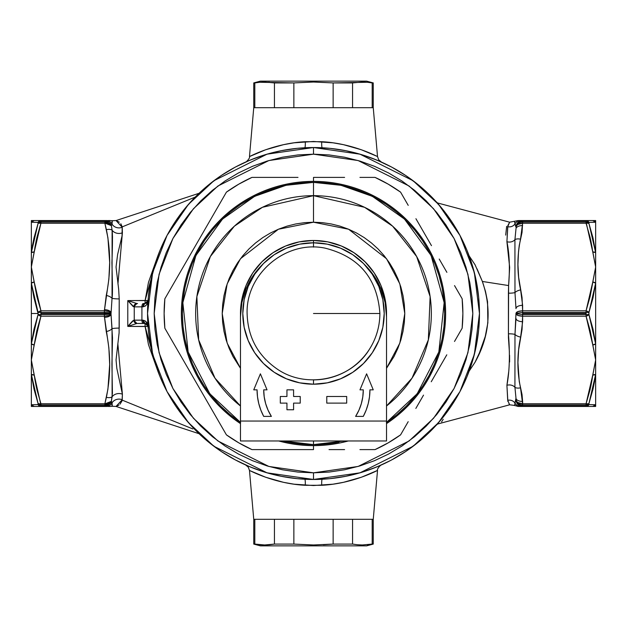 <?xml version="1.0" encoding="UTF-8"?>
<svg xmlns="http://www.w3.org/2000/svg" width="627" height="627" viewBox="0 0 627 627"><rect width="100%" height="100%" fill="white"/><g stroke="black" fill="none" stroke-linecap="round" stroke-linejoin="round"><path stroke-width="0.94" d="M33.999 237.915L32.338 246.011L38.059 223.471L38.059 222.428L31.35 222.248L31.35 252.595L34.007 237.899L38.059 223.471L31.35 252.595L31.35 220.555L31.35 222.248L38.059 222.428L31.35 222.248L34.226 220.555A3.323 3.3 90 0 0 31.35 222.248M34.736 248.402L36.342 239.867L34.736 248.402M34.736 378.598L36.342 387.133M250.322 156.17L249.475 156.585L253.747 107.695L249.475 156.585L265.636 149.759L283.459 144.696L294.039 142.815L313.5 141.475L333 142.823L343.486 144.68L361.309 149.743L376.678 156.17M253.747 107.695L373.253 107.695L372.187 107.695L373.253 107.695L377.525 156.585L373.253 107.695L253.747 107.695L254.813 107.695L253.747 107.695L253.747 82.921L254.813 82.921L254.813 107.695L254.813 82.921L259.719 82.255L253.747 82.921L260.393 81.142L313.5 81.142L313.5 82.027L333.141 82.921L367.281 82.255L362.367 82.027L352.554 82.921L352.554 107.695L333.141 107.695L333.141 82.921L313.5 82.027L293.859 82.921L293.859 107.695L274.446 107.695L274.446 82.921L264.633 82.027L259.719 82.255L293.859 82.921L313.5 82.027L313.5 81.142L260.393 81.142M376.678 470.83L377.525 470.415L373.253 519.305L253.747 519.305L254.813 519.305L253.747 519.305L249.475 470.415L253.747 519.305L373.253 519.305L377.525 470.415L361.364 477.241L343.541 482.304L332.961 484.185L313.5 485.525L294 484.177L283.514 482.32L265.691 477.257L250.322 470.83M595.619 267.157L590.117 296.547L586.065 310.812L522.62 310.812L522.62 312.442L586.065 312.442L522.62 312.442L522.62 313.5L586.065 313.5L586.065 310.812L522.62 310.812L522.056 297.582L518.639 277.291L517.933 264.563L518.498 251.803L519.25 245.463L522.04 232.413L522.573 223.243L586.065 223.243L590.117 237.508L595.619 266.898M509.375 351.81L508.426 337.545L508.607 285.559L482.367 281.46L485.502 291.453L487.555 301.705L487.869 322.764L485.274 336.401L479.498 352.735L475.062 362.226L469.145 371.137L475.062 362.226C489.515 336.37 491.952 309.44 482.367 281.46L508.607 285.559L509.665 267.408L506.914 241.701L507.87 225.54L509.649 222.185M509.68 404.76L508.959 403.812M507.87 401.468L506.914 385.299L508.732 371.545M509.618 362.006L509.571 355.258M31.381 266.898L36.883 237.508L40.935 223.243L104.874 223.243L107.922 237.821L109.678 262.548L108.871 279.078L104.38 310.812L40.935 310.812L40.935 312.442L104.38 312.442L104.38 313.5L111.018 313.5L109.082 312.724L104.38 312.442L40.935 312.442L40.935 313.5L104.38 313.5L104.38 310.812L40.935 310.812L36.883 296.547L31.381 267.157M33.999 297.911L31.35 283.153L31.35 313.5L38.059 313.5L33.999 297.911M120.839 223.729L122.194 226.88L195.193 197.097L122.194 226.88L122.046 235.87L117.61 254.538L116.05 267.024L118.668 289.345L119.216 298.899L119.099 332.906L116.05 359.914L116.81 368.284L122.398 394.187L122.038 400.857L120.031 404.196M118.981 405.058L116.269 406.374M133.23 306.548L134.249 306.862L134.249 320.138L132.532 321.024L127.783 326.408L148.035 326.44L145.111 326.495L145.041 323.469L145.111 326.495L156.703 367.916L148.466 344.599L145.111 326.495L127.783 326.408L127.783 300.592L145.111 300.505L148.466 282.393L156.703 259.076L145.111 300.505L145.041 303.531L145.111 300.505L148.035 300.56L127.783 300.592L133.01 306.391M240.925 462.765L236.191 460.367M251.874 159.399L251.388 159.595M266.491 154.328L263.967 155.088M281.672 150.613L280.465 150.848M263.983 471.912L266.365 472.64M515.982 313.375L522.62 312.442L515.982 313.375L517.918 311.572L522.62 310.812C518.537 310.992 516.319 311.838 515.982 313.375L514.979 334.434A6.638 1.285 0 0 0 508.419 333.838L508.419 293.162A6.638 1.285 180 0 0 514.979 292.566L514.932 239.655A6.638 3.229 15.6 0 1 520.52 239.161A6.638 3.229 -164.4 0 0 514.932 239.655L515.982 228.879A6.638 3.323 0 0 1 522.62 225.555A6.638 3.323 180 0 0 515.982 228.879L514.932 239.655A6.638 5.243 -0 0 1 506.914 241.701A6.638 5.243 180 0 0 514.932 239.655L514.979 292.566A6.638 1.285 -0 0 1 508.419 293.162L508.607 285.559C510.002 268.285 509.445 253.669 506.914 241.701L507.713 226.684A6.638 6.317 180 0 0 514.994 223.878L515.982 227.193A6.638 6.638 0 0 1 516.476 224.693A6.638 6.638 0 0 0 515.982 227.193L516.483 224.662L517.918 222.514L522.62 220.555L518.725 220.555M518.725 406.445L522.62 406.445L517.918 404.486L516.483 402.338L515.982 399.807A6.638 6.638 0 0 0 516.476 402.307A6.638 6.638 0 0 1 515.982 399.807L515.982 398.121L514.994 403.122A6.638 6.317 -0 0 0 507.713 400.316L506.914 385.299C509.563 371.435 510.064 354.279 508.419 333.838A6.638 1.285 180 0 1 514.979 334.434L514.932 387.345A6.638 5.243 -0 0 0 506.914 385.299A6.638 5.243 180 0 1 514.932 387.345L515.982 398.121A6.638 3.323 -0 0 0 522.62 401.445L522.04 394.587L519.25 381.545L517.933 362.461L518.639 349.717L522.056 329.418L522.62 316.188L586.065 316.188L590.117 330.453L595.619 359.843M329.12 478.73L329.536 478.691M331.025 478.542L330.445 478.605M330.319 478.613L331.127 478.534M391.397 460.053L390.927 460.304M390.425 460.563L377.015 466.841L361.677 472.327L377.015 466.841M347.421 475.964L346.551 476.144M363.017 155.088L360.462 154.313M375.126 467.601L375.612 467.405M360.509 472.672L363.033 471.912M265.323 154.673L249.985 160.159L265.323 154.673L281.123 150.715L297.229 148.325L313.5 147.533L313.5 154.171L358.111 160.543L409.102 186.031L433.547 208.736L454.089 238.519L467.93 274.281L472.829 313.5L467.93 352.719L454.089 388.481L433.547 418.264L409.102 440.969L358.111 466.457L313.5 472.829L313.5 479.467L359.969 472.829L413.083 446.275L438.547 422.629L459.944 391.601L474.365 354.357L479.467 313.5L474.365 272.643L459.944 235.399L438.547 204.371L413.083 180.725L359.969 154.171L313.5 147.533A165.967 165.967 0 0 1 479.467 313.5A165.967 165.967 0 0 1 313.5 479.467L297.229 478.675L281.123 476.285L265.323 472.327L249.985 466.841L235.258 459.873L221.292 451.503L235.258 459.873M175.497 221.292L167.127 235.258L175.497 221.292L185.2 208.211L196.141 196.141L208.211 185.2L221.292 175.497L235.258 167.127L249.985 160.159M154.673 361.677L160.159 377.015L154.673 361.677L150.715 345.877L148.325 329.771L147.533 313.5L148.325 297.229L150.715 281.123L154.673 265.323L160.159 249.985L167.127 235.258M451.503 405.708L459.873 391.742L451.503 405.708L441.8 418.789L430.859 430.859L418.789 441.8L405.708 451.503L391.742 459.873M472.327 265.323L466.841 249.985L472.327 265.323L476.285 281.123L478.675 297.229L479.467 313.5L478.675 329.771L476.285 345.877L472.327 361.677L466.841 377.015L459.873 391.742M405.708 175.497L391.742 167.127L405.708 175.497L418.789 185.2L430.859 196.141L441.8 208.211L451.503 221.292L459.873 235.258L466.841 249.985M107.248 220.555L40.935 220.555L40.935 220.986L104.999 220.986L104.874 223.243L104.874 222.044L40.935 222.044L105.015 222.044L104.999 220.986L40.935 220.986L40.935 223.243L104.874 223.243L106.386 229.654C110.83 251.584 110.783 273.521 106.245 295.458L104.38 310.812L109.082 311.572L110.517 312.403L111.018 313.994L112.037 298.319A7.963 1.136 180 0 0 119.216 298.899L119.216 328.101A7.963 1.136 -0 0 0 112.037 328.681A7.963 1.136 180 0 1 119.216 328.101M34.007 389.101L38.059 403.529L33.999 389.085L31.35 374.405L31.35 404.752L34.007 404.674L31.35 404.752L31.35 406.445L106.284 406.445A6.638 6.482 -90 0 0 112.061 402.824A7.963 7.328 180 0 1 122.234 399.752A7.963 7.328 -0 0 0 112.061 402.824C112.037 407.605 112.037 407.605 112.053 402.824L112.264 405.591L111.363 401.374L112.421 393.121L111.927 364.358L112.492 337.922L111.018 313.994L112.037 298.319C112.484 296.14 112.578 290.05 112.319 280.057L111.927 262.65C112.57 244.593 112.633 233.769 112.108 230.187A7.963 6.607 180 0 0 122.398 232.813L117.947 284.015M192.85 428.946L122.32 400.175M111.34 225.446L110.274 223.502L108.565 222.013L104.999 220.986L105.109 220.563L104.999 220.986L111.363 225.501L112.061 224.176A7.963 7.328 0 0 0 122.234 227.248L122.398 232.813A7.963 6.607 0 0 1 112.108 230.187L111.363 225.626L112.061 224.176A7.963 7.328 180 0 0 122.234 227.248L116.026 220.571L119.318 222.193M31.381 359.843L36.883 330.453L40.935 316.188L104.38 316.188L108.863 347.914L109.678 364.428L107.922 389.179L104.874 403.757L40.935 403.757L40.935 406.014L104.999 406.014L105.015 404.956L40.935 404.956L104.874 404.956L104.874 403.757L40.935 403.757L36.883 389.492L31.381 360.102M104.38 314.558L104.38 313.5L40.935 313.5L40.935 314.558L104.38 314.558L40.935 314.558L40.935 316.188L104.38 316.188L104.38 314.558L109.082 314.276L111.018 313.5L104.38 313.5L104.38 316.188C108.463 316.008 110.681 315.162 111.018 313.625L104.38 314.558M34.007 404.674L37.981 404.572M31.35 406.445L31.35 404.752L38.059 404.572L38.059 403.529L40.05 403.913L38.059 403.529L38.059 404.572L31.35 404.752L31.35 343.847L34.007 329.073L38.059 314.542L38.059 313.5L31.35 313.5L31.35 343.847L31.35 252.595L31.35 267.031L34.226 252.023L31.35 252.595A3.323 1.654 7.2 0 1 34.226 252.023L40.935 223.243L36.922 237.327M33.999 222.326L38.059 222.428L39.235 221.065L40.935 220.555L36.883 220.555M109.811 220.555L107.969 220.555M106.449 404.87L105.015 404.956L111.363 401.374L105.148 403.772L107.233 403.717L110.493 402.456L111.363 401.374L112.108 396.813A6.638 3.213 -163.5 0 1 106.386 397.346A6.638 3.213 16.5 0 0 112.108 396.813A7.963 6.607 180 0 1 122.398 394.187A7.963 6.607 0 0 0 112.108 396.813L112.037 328.681A6.638 3.253 166.5 0 1 106.245 331.542A6.638 3.253 -13.5 0 0 112.037 328.681L111.018 313.994A6.638 3.323 180 0 1 104.38 317.317A6.638 3.323 0 0 0 111.018 313.994L109.082 315.428L104.38 316.188L106.245 331.542C110.783 353.456 110.83 375.393 106.386 397.346L104.874 403.757L104.889 406.445L104.889 406.014L40.935 406.014L40.935 406.445L107.248 406.445M107.969 406.445L109.811 406.445M117.845 343.62L122.398 394.187L122.234 399.752L116.034 406.429L199.072 433.719M119.216 298.899A7.963 1.136 0 0 1 112.037 298.319L112.108 230.187L111.363 225.501L104.889 220.555L40.935 220.555L38.553 221.66L38.059 222.428L38.059 223.471L38.553 223.212L38.059 223.471A3.323 2.861 -0 0 1 40.935 222.044A3.323 2.861 180 0 0 38.059 223.471A3.323 1.599 -161.9 0 1 40.935 223.243L40.935 220.986A3.323 2.892 180 0 0 38.059 222.428A3.323 2.892 0 0 1 40.935 220.986L40.935 220.555L31.35 220.555M112.492 236.316L112.484 238.315M106.284 220.555C111.3 220.555 111.3 220.555 106.284 220.555A6.638 6.482 90 0 1 112.061 224.176L112.257 221.402L111.677 220.743L112.264 221.409L112.053 224.176C112.037 219.395 112.037 219.395 112.061 224.176A6.638 6.482 -90 0 0 106.284 220.555L104.889 220.555L104.889 220.986L104.889 220.555L107.201 220.97L110.477 223.58M38.553 223.212L40.935 223.243M38.059 222.428A3.323 3.19 -90 0 1 40.935 220.555M31.35 343.847L31.35 359.969L34.226 344.968L31.35 343.847A3.323 1.654 7.2 0 0 34.226 344.968L40.935 316.188A3.323 1.599 -161.9 0 1 38.059 314.542L31.35 343.847M40.935 314.558L38.059 314.542L38.553 315.052L40.935 316.188L40.935 312.442L38.059 312.458L38.059 314.542L40.935 314.558M38.553 311.948L38.059 312.458L40.935 312.442L40.935 310.812L38.553 311.948M38.059 312.458A3.323 1.599 -18.1 0 1 40.935 310.812L34.226 282.032A3.323 1.654 172.8 0 0 31.35 283.153L38.059 312.458M34.226 282.032L31.35 267.031L31.35 283.153L34.226 282.032M38.553 405.34L38.059 404.572L38.553 405.34M40.05 406.312L39.235 405.935L40.05 406.312M36.922 389.673L40.935 403.757L40.05 403.913M34.226 406.445L31.35 404.752A3.323 3.3 90 0 0 34.226 406.445L40.935 406.445A3.323 3.19 -90 0 1 38.059 404.572A3.323 2.892 -0 0 0 40.935 406.014A3.323 2.892 180 0 1 38.059 404.572M40.935 406.445L40.935 404.956A3.323 2.861 180 0 1 38.059 403.529A3.323 2.861 -0 0 0 40.935 404.956L34.226 374.977A3.323 1.654 172.8 0 1 31.35 374.405L38.059 403.529A3.323 1.599 -18.1 0 0 40.935 403.757M34.226 374.977L31.35 359.969L31.35 374.405L34.226 374.977M111.363 225.626L109.067 223.737L105.148 223.228L111.363 225.626L105.015 222.044L104.874 223.243L105.015 222.044L106.449 222.13M106.386 229.654A6.638 3.213 -16.5 0 1 112.108 230.187A6.638 3.213 163.5 0 0 106.386 229.654M106.245 295.458A6.638 3.253 13.5 0 1 112.037 298.319A6.638 3.253 -166.5 0 0 106.245 295.458M104.38 309.683A6.638 3.323 -0 0 1 111.018 313.006A6.638 3.323 180 0 0 104.38 309.683M104.38 312.442L111.018 313.375C110.681 311.838 108.463 310.992 104.38 310.812L104.38 312.442M110.477 403.42L107.201 406.03L105.109 406.437L111.363 401.499L104.999 406.014L105.109 406.437L104.999 406.014L108.565 404.987L110.274 403.498L111.34 401.554M106.284 406.445C111.3 406.445 111.3 406.445 106.284 406.445A6.638 6.482 90 0 0 112.061 402.824L111.363 401.374M475.062 264.774L469.145 255.871L475.062 264.774L482.367 281.46L477.053 268.865M593.001 404.674L595.65 404.752L595.65 374.405L593.001 389.085L594.662 380.997L588.941 403.529L588.941 404.572L595.532 404.752M592.993 389.101L588.941 403.529L595.65 374.405L595.65 406.445L595.65 404.752L588.941 404.572L587.765 405.935L586.065 406.445L590.117 406.445M592.993 297.927L588.941 312.458L588.941 314.542L593.001 329.089L595.65 343.847L595.65 283.153L592.993 297.927M593.001 222.326L588.941 222.428L588.941 223.471L593.001 237.915L595.65 252.595L595.65 222.248L592.993 222.326L595.65 222.248L595.65 374.405L595.65 359.969L590.117 389.492L586.065 403.757L522.62 403.757L520.52 387.839C517.001 370.925 517.032 354.004 520.622 337.075L522.62 321.675L522.62 316.188L586.065 316.188L586.065 313.5L522.62 313.5L522.62 314.558L586.065 314.558L522.62 314.558L522.62 316.188L522.62 305.325L520.622 289.925C517.032 273.011 517.001 256.09 520.52 239.161L522.62 223.243L586.065 223.243L586.065 220.986L522.62 220.986L522.62 222.044L586.065 222.044L522.62 222.044L522.62 223.243L522.62 220.986L586.065 220.986L586.065 220.555L522.62 220.555L522.62 220.986L522.62 220.555L520.653 220.555A6.638 6.521 90 0 0 514.994 223.878A6.638 6.317 0 0 1 507.713 226.684L509.665 222.193L437.223 202.874M437.223 424.126L509.665 404.807L507.713 400.316A6.638 6.317 180 0 1 514.994 403.122A6.638 6.521 90 0 0 520.645 406.445L522.62 406.445L522.62 406.014L586.065 406.014L586.065 404.956L522.62 404.956L522.62 406.445L586.065 406.445L586.065 406.014L522.62 406.014L522.62 404.956L586.065 404.956L586.065 403.757L522.62 403.757L522.62 404.956L522.62 401.445A6.638 3.323 180 0 1 515.982 398.121L516.483 401.233L517.918 402.558L522.62 403.757C518.537 403.482 516.319 402.126 515.982 399.673C516.319 402.847 518.537 404.603 522.62 404.956L520.065 404.548L517.918 403.404L516.483 401.695L515.982 399.673L516.483 402.166L517.918 404.18L520.065 405.536L522.62 406.014C518.537 405.591 516.319 403.522 515.982 399.807C516.319 403.78 518.537 405.998 522.62 406.445L586.065 406.445L588.447 405.34L588.941 404.572L588.941 403.529L588.447 403.788L588.941 403.529A3.323 2.861 180 0 1 586.065 404.956A3.323 2.861 -0 0 0 588.941 403.529A3.323 1.599 18.1 0 1 586.065 403.757L590.078 389.673M595.65 220.555L592.774 220.555L595.65 222.248L595.65 220.555L595.65 222.248L589.019 222.428M593.001 237.915L588.941 223.471L586.95 223.087L588.941 223.471L588.941 222.428L595.65 222.248A3.323 3.3 -90 0 0 592.774 220.555L522.62 220.555A6.638 6.638 0 0 0 521.288 220.688A6.638 6.638 0 0 1 522.62 220.555C518.537 221.002 516.319 223.22 515.982 227.193C516.319 223.478 518.537 221.409 522.62 220.986L520.065 221.464L517.918 222.82L516.483 224.834L515.982 227.193L516.483 225.305L517.918 223.596L520.065 222.452L522.62 222.044C518.537 222.397 516.319 224.152 515.982 227.327C516.319 224.874 518.537 223.518 522.62 223.243L517.918 224.442L516.483 225.767L515.982 227.327M592.264 248.402L590.658 239.867L592.264 248.402M590.117 220.555L586.065 220.555L587.765 221.065L588.941 222.428L587.765 221.065L586.065 220.555A3.323 3.19 90 0 1 588.941 222.428A3.323 2.892 180 0 0 586.065 220.986A3.323 2.892 0 0 1 588.941 222.428M595.619 360.102L592.774 374.977L595.65 374.405A3.323 1.654 -172.8 0 1 592.774 374.977L586.065 403.757L586.065 406.014A3.323 2.892 -0 0 0 588.941 404.572A3.323 2.892 180 0 1 586.065 406.014L586.065 406.445L592.774 406.445A3.323 3.3 -90 0 0 595.65 404.752L592.774 406.445L595.65 406.445M590.658 387.133L592.264 378.598M588.447 403.788L586.065 403.757M588.941 404.572A3.323 3.19 90 0 1 586.065 406.445M595.65 283.153L595.65 267.031L592.774 282.032L595.65 283.153A3.323 1.654 -172.8 0 0 592.774 282.032L586.065 310.812A3.323 1.599 18.1 0 1 588.941 312.458L595.65 283.153M586.065 312.442L588.941 312.458L588.447 311.948L586.065 310.812L586.065 314.558L588.941 314.542L588.941 312.458L586.065 312.442M588.447 315.052L588.941 314.542L586.065 314.558L586.065 316.188L588.447 315.052M588.941 314.542A3.323 1.599 161.9 0 1 586.065 316.188L592.774 344.968A3.323 1.654 -7.2 0 0 595.65 343.847L588.941 314.542M592.774 344.968L595.65 359.969L595.65 343.847L592.774 344.968M590.078 237.327L586.065 223.243L586.95 223.087M586.065 220.555L586.065 222.044A3.323 2.861 0 0 1 588.941 223.471A3.323 2.861 180 0 0 586.065 222.044L592.774 252.023A3.323 1.654 -7.2 0 1 595.65 252.595L588.941 223.471A3.323 1.599 161.9 0 0 586.065 223.243M592.774 252.023L595.65 267.031L595.65 252.595L592.774 252.023M246.967 465.547L246.05 465.148M244.365 464.388L243.927 464.184M242.155 463.353L241.638 463.11M237.492 461.041L238.221 461.417M242.32 463.431L240.525 462.569M239.216 461.919L237.79 461.198M301.242 479.02L300.137 478.934M296.203 478.566L298.938 478.832M334.567 478.127L335.563 478.001L334.567 478.127M338.078 477.641L339.074 477.492M334.105 478.189L335.194 478.048M394.83 458.18L392.236 459.607M396.625 457.154L397.236 456.801M384.171 463.674L386.154 462.726M384.79 463.384L384.359 463.588M392.839 459.277L393.419 458.964M394.571 458.321L394.979 458.094M388.16 461.731L387.729 461.95M388.097 461.762L390.245 460.665M290.379 477.852L289.784 477.766L290.379 477.852M330.758 478.573L335.32 478.033M331.565 478.487L333.164 478.299M348.792 475.674L347.28 475.995M349.114 475.603L349.576 475.501M345.532 476.348L344.591 476.536M345.979 476.261L344.803 476.489M345.046 476.442L346.026 476.254M142.305 323.461L136.882 323.461L133.794 320.209L127.783 326.408L127.783 300.592L133.794 306.791L136.882 303.539L127.783 300.592L136.882 303.539A3.323 3.088 90 0 0 133.794 306.791L134.249 306.862L134.249 320.138L141.914 320.138L141.914 306.862L134.249 306.862A3.323 3.323 0 0 1 137.572 303.539L136.882 303.539L137.572 303.539A3.323 3.323 0 0 0 134.249 306.862L142.972 306.846L145.252 306.07L146.749 304.471L148.043 300.482A3.323 3.323 0 0 1 144.735 303.539L143.317 303.539A3.323 1.403 90 0 0 141.914 306.862A3.323 1.403 -90 0 1 143.317 303.539L144.735 303.539A3.323 3.323 0 0 0 145.495 303.452L144.735 303.539L142.972 306.846A3.323 1.756 -90 0 1 144.735 303.539L147.251 302.379M146.287 323.845L148.043 326.518L147.643 324.449L145.252 320.93L141.914 320.138L141.914 306.862L142.972 306.846C146.201 306 147.894 303.883 148.043 300.482L145.08 303.523M441.596 421.853L443.203 419.267M145.511 323.556A3.323 3.323 0 0 1 148.043 326.495A3.323 3.323 0 0 0 144.735 323.461A3.323 3.323 0 0 1 145.495 323.548L148.043 326.502C147.894 323.117 146.201 321 142.972 320.154L133.794 320.209A3.323 3.088 90 0 0 136.882 323.461L137.572 323.461A3.323 3.323 0 0 1 134.249 320.138A3.323 3.323 0 0 0 137.572 323.461L143.317 323.461A3.323 1.403 -90 0 1 141.914 320.138A3.323 1.403 90 0 0 143.317 323.461L144.735 323.461A3.323 1.756 -90 0 1 142.972 320.154L145.08 323.477M127.783 326.408L136.882 323.461L127.783 326.408M145.511 303.444A3.323 3.323 0 0 0 148.043 300.498M514.979 292.566L515.982 308.649A6.638 3.323 0 0 1 522.62 305.325A6.638 3.323 180 0 0 515.982 308.649L514.979 292.566A6.638 3.253 -13.1 0 1 520.622 289.925A6.638 3.253 166.9 0 0 514.979 292.566M514.626 222.052L514.994 223.878A6.638 6.521 -90 0 1 520.645 220.555M516.617 225.226L515.935 226.582L515.519 224.913M506.655 226.347L505.699 235.109M514.743 405.465L509.665 404.807M515.002 223.878C514.477 220.618 514.477 220.618 514.994 223.878L515.982 227.193L516.045 226.3M515.935 226.465L515.488 224.842M517.886 222.546A6.638 6.638 0 0 0 517.44 223.047A6.638 6.638 0 0 1 517.933 222.499M518.882 221.707A6.638 6.638 0 0 1 519.477 221.347A6.638 6.638 0 0 0 518.882 221.707M515.982 313.625L522.62 314.558L515.982 313.625C516.319 315.162 518.537 316.008 522.62 316.188L517.918 315.428L515.982 313.625M516.617 401.774L515.943 400.473M515.982 318.351A6.638 3.323 -0 0 0 522.62 321.675A6.638 3.323 180 0 1 515.982 318.351L514.979 334.434A6.638 3.253 13.1 0 0 520.622 337.075A6.638 3.253 -166.9 0 1 514.979 334.434L514.932 387.345A6.638 3.229 -15.6 0 0 520.52 387.839A6.638 3.229 164.4 0 1 514.932 387.345L515.982 398.121M522.534 406.014L522.503 406.445M520.645 406.445A6.638 6.521 -90 0 1 514.994 403.122C514.477 406.382 514.477 406.382 515.002 403.122M522.62 406.445A6.638 6.638 0 0 1 521.288 406.312A6.638 6.638 0 0 0 522.62 406.445M519.477 405.653A6.638 6.638 0 0 1 518.882 405.293A6.638 6.638 0 0 0 519.477 405.653M517.886 404.454A6.638 6.638 0 0 1 517.44 403.953A6.638 6.638 0 0 0 517.886 404.454M308.805 479.404L318.195 479.404M322.239 479.24A6.638 0.839 -93 0 0 321.722 485.29L305.278 485.29A6.638 0.839 93 0 0 304.761 479.24A6.638 0.839 -87 0 1 305.278 485.29C274.43 483.817 249.225 470.258 249.475 470.415L248.261 467.139L245.604 464.952M369.695 469.67L380.181 465.485M381.412 464.936L381.42 464.936C381.169 464.45 376.615 468.98 377.525 470.415C377.76 470.25 352.735 483.778 321.722 485.29A6.638 0.839 87 0 1 322.2 479.247M246.701 465.43L256.6 469.411M304.761 147.76A6.638 0.839 87 0 0 305.278 141.71L321.722 141.71A6.638 0.839 -87 0 0 322.239 147.76A6.638 0.839 93 0 1 321.722 141.71C352.57 143.183 377.775 156.742 377.525 156.585L378.739 159.861L381.396 162.048M256.576 157.596L246.819 161.515M245.588 162.064L245.58 162.064C245.831 162.55 250.385 158.02 249.475 156.585C249.24 156.75 274.265 143.222 305.278 141.71A6.638 0.839 -93 0 1 304.8 147.753M380.299 161.57L370.4 157.589M313.5 177.402L313.5 181.375A132.125 132.125 0 0 1 386.53 423.609L397.322 415.63L406.923 406.923L415.63 397.322L423.358 386.906L430.028 375.785L435.569 364.06L439.935 351.857L443.085 339.278L444.99 326.448L445.625 313.5L444.99 300.552L443.085 287.722L439.935 275.143L435.569 262.94L430.028 251.215L423.358 240.094L415.63 229.678L406.923 220.077L397.322 211.37L386.906 203.642L375.785 196.972L364.06 191.431L351.857 187.065L339.278 183.915L326.448 182.01L313.5 181.375L300.552 182.01L287.722 183.915L275.143 187.065L262.94 191.431L251.215 196.972L240.094 203.642L229.678 211.37L220.077 220.077L211.37 229.678L203.642 240.094L196.972 251.215L191.431 262.94L187.065 275.143L183.915 287.722L182.01 300.552L181.375 313.5L182.01 326.448L183.915 339.278L187.065 351.857L191.431 364.06L196.972 375.785L203.642 386.906L211.37 397.322L220.077 406.923L229.678 415.63L240.47 423.609A132.125 132.125 0 0 1 313.5 181.375L313.5 177.402L329.042 177.402L313.5 177.402M344.599 177.402L329.042 177.402L344.599 177.402M375.064 177.402L359.945 177.402L375.064 177.402A149.375 149.375 0 0 1 400.582 192.136A149.375 149.375 0 0 0 375.064 177.402L388.184 184.142L400.582 192.136L408.224 205.366L400.582 192.136M415.928 218.721L423.703 232.194L415.928 218.721M431.478 245.651L423.703 232.194L431.478 245.651M446.886 272.345L439.206 259.037L446.886 272.345M462.146 298.773L454.536 285.591L462.146 298.773A149.375 149.375 0 0 1 462.146 328.227A149.375 149.375 0 0 0 462.146 298.773L462.875 313.5L462.146 328.227L454.504 341.464L462.146 328.227M446.8 354.811L439.018 368.284L446.8 354.811M431.251 381.749L439.018 368.284L431.251 381.749M415.834 408.443L423.523 395.128L415.834 408.443M400.582 434.864L408.193 421.681L400.582 434.864A149.375 149.375 0 0 1 375.064 449.598A149.375 149.375 0 0 0 400.582 434.864L388.184 442.858L375.064 449.598L359.945 449.598L375.064 449.598M344.599 449.598L329.042 449.598L344.599 449.598M313.5 449.598L251.936 449.598A149.375 149.375 0 0 1 226.418 434.864L164.854 328.227L226.418 434.864L238.816 442.858L251.936 449.598L313.5 449.598L313.5 445.625L313.5 449.598M348.283 440.969A132.125 132.125 0 0 1 313.5 445.625L326.448 444.99L339.278 443.085L348.283 440.969M240.494 315.154A73.03 73.03 0 0 1 313.5 240.47A73.03 73.03 0 0 0 240.494 315.154L241.873 299.251L246.035 285.551L252.783 272.925L261.859 261.859L272.925 252.783L285.551 246.035L299.251 241.873L313.5 240.47L313.5 242.798L313.5 240.47A73.03 73.03 0 0 1 386.506 315.154A73.03 73.03 0 0 0 313.5 240.47L327.749 241.873L341.449 246.035L354.075 252.783L365.141 261.859L374.217 272.925L380.965 285.551L385.127 299.251L386.506 315.162M339.082 442.098L326.353 443.987L313.5 444.614L313.5 440.969L313.5 444.614L282.769 440.969L287.918 442.098L282.769 440.969M240.47 422.394L209.81 393.748L188.163 351.99L182.833 302.606L195.914 255.479L222.499 219.105L254.625 196.345L286.014 185.294L313.5 182.386L313.5 222.217L348.612 229.239L386.53 258.732L399.846 283.898L404.783 313.5L399.846 343.102L386.53 368.268L394.007 356.528L397.832 348.432L400.857 339.999L403.028 331.307L404.344 322.45L404.783 313.5L404.344 304.55L403.028 295.693L400.857 287.001L397.832 278.568L394.007 270.472L389.398 262.784L384.061 255.589L378.05 248.95L371.411 242.939L364.216 237.602L356.528 232.993L348.432 229.168L339.999 226.143L331.307 223.972L322.45 222.656L313.5 222.217L313.5 195.663A117.837 117.837 0 0 1 386.53 405.982L412.002 378.183L428.343 339.889L430.122 296.579L416.657 256.545L392.635 226.182L364.546 207.294L313.5 195.663L262.454 207.294L234.365 226.182L210.343 256.545L196.878 296.579L198.657 339.889L214.998 378.183L240.47 405.982A117.837 117.837 0 0 1 313.5 195.663L313.5 182.386L326.353 183.013L339.082 184.902L351.559 188.029L363.676 192.364L375.307 197.866L386.342 204.48L396.679 212.145L406.21 220.79L414.855 230.321L422.52 240.658L429.134 251.693L434.636 263.324L438.971 275.441L442.098 287.918L443.987 300.647L444.614 313.5L443.987 326.353L442.098 339.082L438.971 351.559L434.636 363.676L429.134 375.307L422.52 386.342L414.855 396.679L406.21 406.21L396.679 414.855L386.342 422.52L396.679 414.855M278.717 440.969L287.722 443.085L300.552 444.99L313.5 445.625A132.125 132.125 0 0 1 278.717 440.969M300.647 443.987L313.5 444.614L300.647 443.987L287.918 442.098M230.321 414.855L240.658 422.52L230.321 414.855L220.79 406.21L212.145 396.679L204.48 386.342L197.866 375.307L192.364 363.676L188.029 351.559L184.902 339.082L183.013 326.353L182.386 313.5L183.013 300.647L184.902 287.918L188.029 275.441L192.364 263.324L197.866 251.693L204.48 240.658L212.145 230.321L220.79 220.79L230.321 212.145L240.658 204.48L251.693 197.866L263.324 192.364L275.441 188.029L287.918 184.902L300.647 183.013L313.5 182.386L340.986 185.294L372.375 196.345L404.501 219.105L431.086 255.479L444.167 302.606L438.837 351.99L417.19 393.748L386.53 422.394M361.677 472.327L345.877 476.285L329.771 478.675L313.5 479.467A165.967 165.967 0 0 1 147.533 313.5A165.967 165.967 0 0 1 313.5 147.533L329.771 148.325L345.877 150.715L361.677 154.673L377.015 160.159L391.742 167.127M221.292 451.503L208.211 441.8L196.141 430.859L185.2 418.789L175.497 405.708L167.127 391.742L160.159 377.015M240.47 368.268L227.154 343.102L222.217 313.5L227.154 283.898L240.47 258.732L278.388 229.239L313.5 222.217L304.55 222.656L295.693 223.972L287.001 226.143L278.568 229.168L270.472 232.993L262.784 237.602L255.589 242.939L248.95 248.95L242.939 255.589L237.602 262.784L232.993 270.472L229.168 278.568L226.143 287.001L223.972 295.693L222.656 304.55L222.217 313.5L222.656 322.45L223.972 331.307L226.143 339.999L229.168 348.432L232.993 356.528L240.47 368.268M414.855 396.679L422.52 386.342M429.134 375.307L430.976 371.74M438.971 351.559L442.098 339.082M443.987 326.353L444.614 313.5M442.098 287.918L438.971 275.441M422.52 240.658L414.855 230.321M396.679 212.145L386.342 204.48M375.197 197.803L371.74 196.024M351.559 188.029L339.082 184.902M326.353 183.013L313.5 182.386M287.918 184.902L275.441 188.029M240.658 204.48L230.321 212.145M212.145 230.321L204.48 240.658M197.866 251.693L196.024 255.26M188.029 275.441L184.902 287.918M183.013 300.647L182.386 313.5M184.902 339.082L188.029 351.559M204.48 386.342L212.145 396.679M251.936 177.402L298.005 177.402L251.936 177.402L238.816 184.142L226.418 192.136A149.375 149.375 0 0 1 251.936 177.402A149.375 149.375 0 0 0 226.418 192.136L218.807 205.319L226.418 192.136M164.854 298.773L218.807 205.319L164.854 298.773L164.125 313.5L164.854 328.227A149.375 149.375 0 0 1 164.854 298.773A149.375 149.375 0 0 0 164.854 328.227M313.5 154.171L329.12 154.932L344.584 157.228L359.749 161.029L374.476 166.296L388.607 172.981L402.017 181.023L414.58 190.334L426.164 200.836L436.666 212.42L445.977 224.983L454.019 238.393L460.704 252.524L465.971 267.251L469.772 282.416L472.068 297.88L472.829 313.5L472.068 329.12L469.772 344.584L465.971 359.749L460.704 374.476L454.019 388.607L445.977 402.017L436.666 414.58L426.164 426.164L414.58 436.666L402.017 445.977L388.607 454.019L374.476 460.704L359.749 465.971L344.584 469.772L329.12 472.068L313.5 472.829L297.88 472.068L282.416 469.772L267.251 465.971L252.524 460.704L238.393 454.019L224.983 445.977L212.42 436.666L200.836 426.164L190.334 414.58L181.023 402.017L172.981 388.607L166.296 374.476L161.029 359.749L157.228 344.584L154.932 329.12L154.171 313.5L154.932 297.88L157.228 282.416L161.029 267.251L166.296 252.524L172.981 238.393L181.023 224.983L190.334 212.42L200.836 200.836L212.42 190.334L224.983 181.023L238.393 172.981L252.524 166.296L267.251 161.029L282.416 157.228L297.88 154.932L313.5 154.171L313.5 147.533L267.031 154.171L213.917 180.725L188.453 204.371L167.056 235.399L152.635 272.643L147.533 313.5L152.635 354.357L167.056 391.601L188.453 422.629L213.917 446.275L267.031 472.829L313.5 479.467L313.5 472.829L268.889 466.457L217.898 440.969L193.453 418.264L172.911 388.481L159.07 352.719L154.171 313.5L159.07 274.281L172.911 238.519L193.453 208.736L217.898 186.031L268.889 160.543L313.5 154.171M344.231 440.969L313.5 444.614M226.418 434.864A149.375 149.375 0 0 0 251.936 449.598M259.719 544.745L264.633 544.973L254.813 544.079L254.813 519.305L254.813 544.079L264.633 544.973L274.446 544.079L274.446 519.305L293.859 519.305L293.859 544.079L313.5 544.973L313.5 545.858L366.607 545.858L313.5 545.858L313.5 544.973L333.141 544.079L323.328 544.745M352.554 544.079L333.141 544.079L333.141 519.305L352.554 519.305L352.554 544.079L357.461 544.745L352.554 544.079L352.554 519.305L333.141 519.305L333.141 544.079L352.554 544.079M362.367 544.973L357.461 544.745L362.367 544.973L372.187 544.079L367.281 544.745M373.253 519.305L373.253 544.079L372.187 544.079L372.187 519.305L373.253 519.305L372.187 519.305L372.187 544.079L373.253 544.079L366.607 545.858M264.633 544.973L269.539 544.745L264.633 544.973M254.813 544.079L253.747 544.079L254.813 544.079M313.5 544.973L293.859 544.079L274.446 544.079L269.539 544.745M260.393 545.858L313.5 545.858L260.393 545.858L253.747 544.079L253.747 519.305M293.859 519.305L274.446 519.305L274.446 544.079L293.859 544.079L293.859 519.305M313.5 313.5L379.891 313.5L313.5 313.5M313.5 242.798L313.5 247.109L313.5 242.798A70.702 70.702 0 0 1 384.202 313.5A70.702 70.702 0 0 1 313.5 384.202A70.702 70.702 0 0 0 384.202 313.5A70.702 70.702 0 0 0 313.5 242.798L327.294 244.154L340.555 248.182L352.782 254.711L363.495 263.505L372.289 274.218L378.818 286.445L382.846 299.706L384.202 313.5L382.846 327.294L378.818 340.555L372.289 352.782L363.495 363.495L352.782 372.289L340.555 378.818L327.294 382.846L313.5 384.202L299.706 382.846L286.445 378.818L274.218 372.289L263.505 363.495L254.711 352.782L248.182 340.555L244.154 327.294L242.798 313.5L244.154 299.706L248.182 286.445L254.711 274.218L263.505 263.505L274.218 254.711L286.445 248.182L299.706 244.154L313.5 242.798A70.702 70.702 0 0 0 242.798 313.5A70.702 70.702 0 0 0 313.5 384.202A70.702 70.702 0 0 1 242.798 313.5A70.702 70.702 0 0 1 313.5 242.798M313.5 379.884L313.5 384.202L313.5 379.884A66.376 66.376 0 0 0 379.876 313.5C379.813 326.338 376.372 338.196 369.554 349.074C351.316 379.515 307.395 389.336 277.926 369.554C258.089 356.128 247.822 337.444 247.109 313.5C245.815 273.74 285.975 239.992 324.911 248.104C359.036 256.623 377.36 278.419 379.891 313.5M380.973 288.882A73.03 73.03 0 0 0 364.812 264.86L374.217 276.248L380.965 288.875L385.127 302.575L386.53 316.823L386.53 421.046L240.47 421.046L240.47 316.823L241.873 302.575L246.035 288.875L252.783 276.248L262.196 264.853A73.03 73.03 0 0 0 246.027 288.882M326.777 403.122L346.692 403.122L346.692 396.483L326.777 396.483L326.777 403.122L346.692 403.122L346.692 396.483L326.777 396.483L346.692 396.483L346.692 403.122L326.777 403.122L326.777 396.483L326.777 403.122M293.585 389.845L293.585 396.483L300.223 396.483L300.223 403.122L293.585 403.122L293.585 409.76L286.947 409.76L286.947 403.122L280.308 403.122L280.308 396.483L286.947 396.483L280.308 396.483L280.308 403.122L286.947 403.122L286.947 409.76L293.585 409.76L293.585 403.122L300.223 403.122L300.223 396.483L293.585 396.483L293.585 389.845L286.947 389.845L286.947 396.483L286.947 389.845L293.585 389.845L286.947 389.845M363.292 416.399L366.16 410.121L368.245 403.529L369.507 396.742L369.93 389.845L373.253 389.845L366.607 373.817L359.969 389.845L363.292 389.845L362.798 396.828L361.332 403.67L358.926 410.238L355.619 416.399L363.292 416.399A56.43 56.43 0 0 0 369.93 389.845A56.43 56.43 0 0 1 363.292 416.399L355.619 416.399A49.792 49.792 0 0 0 355.627 416.391L363.292 416.399M263.708 389.845L267.031 389.845L260.393 373.817L253.747 389.845L257.07 389.845L257.493 396.742L258.755 403.529L260.84 410.121L263.708 416.399L271.381 416.399L268.074 410.238L265.668 403.67L264.202 396.828L263.708 389.845L267.031 389.845L260.393 373.817L253.747 389.845L257.07 389.845A56.43 56.43 0 0 0 263.708 416.399L271.381 416.399A49.792 49.792 0 0 1 263.708 389.845M240.47 440.969L386.53 440.969L386.53 316.823L386.53 440.969L240.47 440.969L240.47 316.823L240.47 440.969M386.53 421.046L240.47 421.046M359.969 389.845L366.607 373.817L359.969 389.845L363.292 389.845A49.792 49.792 0 0 1 355.619 416.399M373.253 389.845L366.607 373.817L373.253 389.845L369.93 389.845M271.381 416.399L263.708 416.399A56.43 56.43 0 0 1 257.07 389.884M253.747 389.845L260.393 373.817L267.031 389.845M257.493 396.742L257.07 389.845M300.223 403.122L300.223 396.483M286.947 409.76L293.585 409.76M280.308 396.483L280.308 403.122M364.812 264.853A73.03 73.03 0 0 1 386.53 316.823M240.47 316.823A73.03 73.03 0 0 1 262.188 264.853M372.187 82.921L367.281 82.255L372.187 82.921L372.187 107.695L372.187 82.921M366.607 81.142L313.5 81.142L366.607 81.142L373.253 82.921L373.253 107.695M367.281 82.255L362.367 82.027M269.539 82.255L259.719 82.255M333.141 107.695L352.554 107.695L352.554 82.921L333.141 82.921L333.141 107.695M274.446 107.695L293.859 107.695L293.859 82.921L274.446 82.921L274.446 107.695M111.677 220.743L116.026 220.571L199.072 193.281M116.026 406.429L111.677 406.257M111.661 220.743L110.101 220.555M111.661 406.257L110.101 406.445M436.055 425.419L437.552 424.04M437.552 202.96L436.196 201.729M518.153 220.555L509.665 222.193M514.767 405.512L518.153 406.445"/></g></svg>
